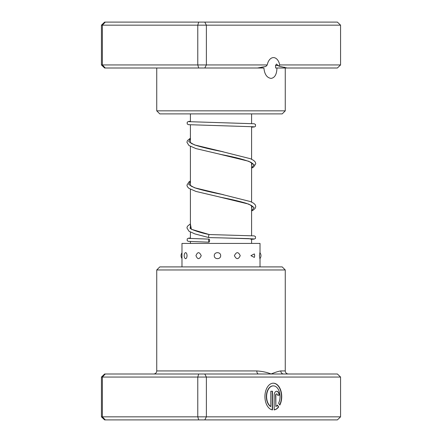 <?xml version="1.0" encoding="UTF-8"?>
<svg xmlns="http://www.w3.org/2000/svg" width="442" height="442" viewBox="0 0 442 442"><rect width="100%" height="100%" fill="white"/><g stroke="black" fill="none" stroke-linecap="round" stroke-linejoin="round"><path stroke-width="0.66" d="M251.597 243.42L251.597 238.735M251.597 235.663L251.597 205.552M251.597 202.071L251.597 162.717M251.597 159.236L251.597 126.611M251.597 123.539L251.597 113.898M190.403 243.42L190.403 241.581M190.403 238.509L190.403 232.078M190.403 228.437L190.403 189.237M190.403 185.596L190.403 146.396M190.403 142.755L190.403 124.859M190.403 121.793L190.403 113.898M279.703 64.941L340.567 64.941L337.39 68.002L287.079 68.002L278.935 66.162L279.703 64.941A10.404 6.519 90 0 0 273.471 57.598A10.404 6.519 90 0 0 267.244 64.941L265.841 66.466L257.509 68.002L204.79 68.002L206.381 64.941L267.244 64.941M278.935 66.162L276.449 64.046L275.504 65.576L275.653 68.002L276.946 68.002C276.78 74.322 274.825 77.792 271.09 78.405C266.913 77.792 264.52 74.322 263.907 68.002L257.509 68.002M287.079 68.002L276.946 68.002M285.261 110.843L282.2 113.898L159.8 113.898L156.739 110.843L285.261 110.843L285.261 68.002M204.79 68.002L104.61 68.002L101.433 64.941L101.433 25.161L102.367 25.161L105.273 22.1L337.39 22.1L340.567 25.161L102.367 25.161L102.367 64.941L197.773 64.941L197.773 25.161L198.707 22.1M340.567 64.941L340.567 25.161M198.707 68.002L197.773 64.941L206.381 64.941L206.381 25.161L204.79 22.1M101.433 64.941L102.367 64.941L105.273 68.002M101.433 25.161L104.61 22.1L105.273 22.1M262.112 68.002L262.145 67.04M270.808 406.529L270.57 406.529A10.718 6.713 -90 0 1 266.498 394.54A10.718 6.713 -90 0 1 273.09 385.872L273.327 385.872A10.718 6.713 90 0 0 266.736 394.54A10.718 6.713 90 0 0 270.808 406.529L270.808 391.231L272.487 391.231L272.487 409.922A13.398 8.392 -90 0 1 264.946 395.921A13.398 8.392 -90 0 1 273.327 383.192A13.398 8.392 -90 0 1 280.913 390.85A13.398 8.392 -90 0 1 279.83 405.071L278.631 403.165A10.718 6.713 90 0 0 279.361 391.877A10.718 6.713 90 0 0 273.327 385.872M274.167 395.253A4.022 2.519 -90 0 1 276.686 391.231A4.022 2.519 -90 0 1 279.206 395.253L277.526 395.253A1.343 0.84 90 0 0 276.686 393.91A1.343 0.84 90 0 0 275.847 395.253L275.847 406.529A10.718 6.713 90 0 0 277.449 405.06L278.642 406.966A13.398 8.392 -90 0 1 274.167 409.922L274.167 395.253M275.847 406.529L275.609 395.253A1.343 0.84 -90 0 1 276.449 393.91L276.686 393.91M204.79 373.998L206.381 377.059L206.381 416.839L340.567 416.839L340.567 377.059L101.433 377.059L104.61 373.998L258.52 373.998A3.061 1.707 90 0 1 256.813 370.937C262.288 371.302 267.051 372.319 271.09 373.998C275.139 372.319 278.377 371.297 280.808 370.937L285.261 370.937C285.444 372.799 286.46 373.816 288.322 373.998M156.739 269.963L159.8 266.902L282.2 266.902L285.261 269.963L156.739 269.963L156.739 370.937L256.813 370.937M101.433 377.059L101.433 416.839L206.381 416.839L204.79 419.9L104.61 419.9L101.433 416.839M105.273 373.998L102.367 377.059L102.367 416.839L105.273 419.9M198.707 373.998L197.773 377.059L197.773 416.839L198.707 419.9M258.52 373.998L337.39 373.998L340.567 377.059M340.567 416.839L337.39 419.9L204.79 419.9M283.659 373.998A3.061 2.845 90 0 1 280.808 370.937M277.526 395.253L278.968 395.253A4.022 2.519 90 0 0 276.565 391.236M274.167 409.878A13.398 8.392 90 0 0 278.405 406.966L278.642 406.966M278.405 406.966L277.311 405.22M279.698 404.861A13.398 8.392 90 0 0 280.664 390.811A13.398 8.392 90 0 0 273.211 383.192M272.25 409.878L272.25 391.231L270.808 391.231M259.432 255.658L259.885 258.697A4.895 4.895 0 0 0 259.885 252.62L259.432 255.658M250.918 255.658L254.327 257.41A4.895 4.895 0 0 0 254.327 253.907L250.918 255.658M234.393 255.658C236.398 259.625 238.343 259.625 240.227 255.658C238.343 251.691 236.398 251.691 234.393 255.658M214.276 255.658C214.155 259.631 220.773 259.625 220.68 255.658C220.773 251.68 214.143 251.697 214.276 255.658M195.961 255.658C197.629 259.625 199.381 259.625 201.215 255.658C199.375 251.691 197.624 251.691 195.961 255.658M185.585 258.714C186.425 258.57 186.916 257.553 187.054 255.658C186.916 253.769 186.425 252.747 185.585 252.603L184.883 253.095A4.895 4.895 0 0 0 184.883 258.222L185.585 258.714M181.982 266.902L181.982 243.42L260.018 243.42L260.018 252.791M209.077 242.194C209.773 241.172 209.795 240.15 209.138 239.128L209.138 239.128C208.442 240.15 208.42 241.172 209.077 242.194L188.237 241.349L187.193 240.663L187.198 238.907L188.507 238.177L190.403 238M190.403 223.84L187.408 226.298L186.927 227.912L188.972 231.21L194.861 233.906L208.944 237.597C208.375 236.581 208.486 235.558 209.27 234.542L254.194 235.884L255.498 236.619L255.498 238.376L254.189 239.105L251.597 239.326L248.995 238.614L222.094 237.901L253.653 238.89M275.504 65.576L278.41 65.576M208.944 237.597L222.094 237.901L208.939 237.597M190.403 138.357L188.756 141.633L194.508 144.915L223.359 151.838M190.403 181.198L188.756 184.474L194.502 187.756L223.558 194.723M190.403 224.033L191.369 229.287L209.27 234.542M219.779 154.23L248.769 161.275L254.106 164.645L251.597 168.015M219.801 197.077L248.769 204.116L254.106 207.486L251.597 210.856M284.543 68.002L284.543 67.201M156.739 110.843L156.739 68.002M285.261 269.963L285.261 370.937M156.739 370.937C156.556 372.799 155.54 373.816 153.678 373.998M181.982 252.791A4.895 4.895 0 0 0 181.982 258.526M260.018 258.526L260.018 266.902M209.143 239.128L189.043 238.393M251.597 168.164L253.631 167.015L255.774 163.772L255.321 162.098L253.675 160.418L250.432 158.717L221.597 151.473C210.878 149.385 202.226 147.313 195.629 145.252L191.59 143.556L189.983 142.296M189.988 142.28L190.403 141.799M251.597 164.684L252.708 163.7M252.713 163.678L251.045 162.391C245.338 159.844 235.404 157.225 221.249 154.534L195.955 148.589L188.966 145.523L186.927 142.291L187.414 140.617L190.403 138.164M251.597 211.005L253.515 209.933L255.305 208.165L255.774 206.558L255.321 204.939L253.675 203.254L250.432 201.558L221.591 194.314C210.878 192.226 202.221 190.148 195.629 188.093L191.342 186.253L189.983 185.137M189.988 185.115L190.403 184.64M251.597 207.525L252.708 206.541L251.31 205.375L246.454 203.364C239.901 201.375 231.498 199.381 221.243 197.375L195.955 191.425L188.966 188.364L187.391 186.751L186.927 185.132L189.016 181.839L190.403 181.005M209.315 234.547C200.276 232.857 189.662 229.089 189.983 227.939L189.983 227.978M189.988 227.956L190.403 227.481M253.658 126.766L188.469 124.677L187.204 123.959L187.204 122.185L188.48 121.467L190.403 121.285M251.597 127.197L254.459 126.926L255.504 126.246L255.498 124.489L254.194 123.76L189.043 121.677"/></g></svg>
